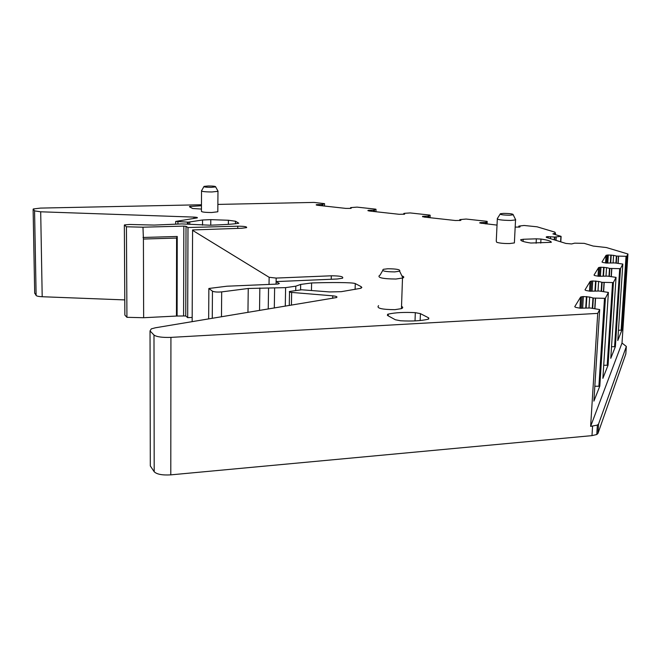 <?xml version="1.0" encoding="UTF-8"?>
<svg xmlns="http://www.w3.org/2000/svg" width="661" height="661" viewBox="0 0 661 661"><rect width="100%" height="100%" fill="white"/><g stroke="black" fill="none" stroke-linecap="round" stroke-linejoin="round"><path stroke-width="0.99" d="M150.311 464.129L150.311 465.939L154.195 471.739C156.797 474.317 162.333 475.358 170.794 474.862L591.983 435.632L596.776 434.517L597.965 433.409L598.56 424.023L597.37 425.106L590.628 426.37L622.009 343.042L627.95 253.998L606.368 247.545L593.173 246.057L584.25 243.364L574.698 243.157L571.591 243.95L565.857 243.43L546.259 237.349L546.333 236.828L547.853 236.63L554.736 237.043L561.032 236.341L552.869 233.87L555.496 233.143L554.786 232.11L537.038 226.797L524.09 225.475L518.835 226.103L520.083 226.69L519.827 227.037L515.183 227.111M485.174 223.806L485.24 222.451L486.19 222.27L487.207 221.443L486.752 221.303L466.121 219.047L459.816 219.609L460.841 220.171M321.816 205.753L321.841 204.489L324.534 203.654L313.967 202.415L217.874 204.414M373.498 211.462L373.539 210.173L375.663 209.157L357.056 207.124L350.652 207.612L351.322 208.108L350.784 208.397L345.877 208.405L317.503 205.274L316.156 204.885L316.586 204.629L321.841 204.489M427.882 217.469L427.931 216.155L429.766 215.073L410.184 212.933L404.532 213.321L403.78 213.495L404.664 213.982M479.828 223.013L497.031 225.112M479.845 222.633L485.24 222.451M422.561 216.742L422.577 216.312L423.949 217.039L455.404 220.518L460.841 220.402M422.577 216.312L427.931 216.155M428.915 215.982L428.857 217.576L428.915 215.982M368.218 210.785L368.235 210.322L367.871 210.595L369.359 211.008L399.219 214.304L404.639 214.181M368.235 210.322L373.539 210.173M324.534 203.654L324.485 206.042L324.543 203.654M193.913 218.502L193.921 217.097L40.693 211.793L34.562 210.876L33.29 208.967L40.552 208.091L201.465 204.753M40.693 211.793L42.197 296.731C38.768 296.566 36.752 296.153 36.132 295.484L34.686 292.939M42.197 296.731L124.78 299.912M193.921 217.097C196.623 217.238 197.755 217.502 197.309 217.882L175.694 221.435L188.335 222.162L202.563 219.989L210.793 219.642L210.76 225.186M124.351 225.227L124.871 315.099L126.929 317.313L126.433 226.789L124.442 224.93L129.548 224.467L154.162 225.079L181.767 223.914L210.066 225.211C225.343 224.682 234.928 224.013 238.811 223.211L235.49 221.237L228.392 220.253L210.793 219.642M183.593 315.669L183.841 226.112L142.974 227.194L143.412 239.042L176.594 238.059L176.462 316.057L185.749 315.95L187.683 317.652L187.98 227.533L186.022 226.326L185.749 315.95M183.841 226.112L186.022 226.326M192.169 317.429L187.683 317.652M187.98 227.533L237.778 226.194C244.206 226.219 247.148 226.698 246.594 227.632L241.678 228.26L192.591 229.954L192.153 321.139M269.027 284.42L269.134 277.29L192.516 230.309M269.134 277.29L276.174 278.074L331.301 275.794C340.06 275.844 343.811 276.653 342.538 278.215L337.35 279L276.158 281.594L276.116 284.131M208.661 318.924L208.859 288.477L226.93 286.213L277.818 284.056L279.33 283.536L276.158 281.594M208.859 288.477L212.454 291.171C214.354 292.013 217.436 292.253 221.683 291.889L248.247 288.477L285.61 287.642L295.798 286.163L300.681 284.428L311.612 282.958C330.302 282.354 352.478 282.305 355.271 283.586L361.088 286.618L361.046 288.204M291.418 305.159L291.658 292.426C289.543 292.203 288.84 291.873 289.535 291.46L301.705 289.782L329.69 291.939L341.283 291.675L360.873 288.279L361.856 287.469L361.088 286.618M291.658 292.426L332.747 295.831C336.474 296.244 337.713 296.814 336.474 297.557L155.451 327.773L151.303 328.864L150.03 330.93L153.988 335.044C156.64 336.879 162.292 337.655 170.926 337.383L597.726 313.388L590.628 426.37M605.559 262.979L606.046 255.361L601.997 261.987L602.815 262.458L606.509 263.053L614.755 262.929L622.827 264.061L620.439 268.672L615.374 346.637L610.772 358.312L616.052 277.38L613.35 282.577L602.113 282.33L598.618 281.429L598.023 290.923M613.35 282.577L608.07 365.169L602.873 378.356L608.393 292.435L605.319 298.334L593.347 298.07L589.653 297.053L588.992 307.886M605.319 298.334L599.808 386.123L593.892 401.136L599.676 309.563L597.726 313.388M627.95 253.998L626.744 256.303L616.738 256.08L613.582 255.361L613.102 262.814M626.744 256.303L621.877 330.136L617.779 340.547L622.827 264.061M579.92 308.191L580.589 297.103L574.74 306.687L575.657 307.365L580.052 308.2L590.232 307.993L599.676 309.563M580.589 297.103L582.126 296.673L581.424 308.266M582.663 308.249L583.374 296.558L582.126 296.673M583.374 296.558L589.653 297.053M599.709 386.214L594.834 386.247M589.529 291.171L590.124 281.462L585.002 289.873L585.877 290.46L590.009 291.204L599.345 291.022L608.393 292.435M590.124 281.462L591.554 281.082L590.926 291.253M592.082 291.27L592.719 280.983L591.554 281.082M592.719 280.983L598.618 281.429M607.988 365.236L603.716 365.277M601.146 365.227L600.238 365.211M598.015 276.215L598.552 267.647L594.016 275.092L594.859 275.612L598.759 276.273L607.517 276.124L616.052 277.38M598.552 267.647L599.874 267.317L599.312 276.306M600.395 276.331L600.973 267.226L599.874 267.317M600.973 267.226L606.542 267.631L606.005 276.017M620.439 268.672L609.855 268.432L606.542 267.631M615.308 346.695L611.532 346.728M609.268 346.686L608.417 346.678M606.046 255.361L607.285 255.063L606.773 263.07M607.798 263.103L608.31 254.989L607.285 255.063M608.31 254.989L613.582 255.361M621.827 330.186L618.456 330.219M616.457 330.178L615.664 330.17M622.009 343.042L626.339 346.447L598.56 424.023M497.312 219.146L496.262 241.207L496.783 242.339C499.931 243.223 504.244 243.62 509.722 243.537L514.382 242.926L514.432 242.009M497.353 218.337C496.717 219.617 501.22 220.32 510.862 220.452L515.539 219.923L515.274 218.989M378.579 305.638C376.225 308.208 381.661 309.555 394.873 309.67L401.45 308.629C403.127 307.935 403.152 307.191 401.524 306.39M379.513 275.389C377.167 277.67 382.62 278.884 395.898 279.033L402.904 277.967C404.342 277.29 404.003 276.595 401.896 275.877M217.766 190.732L217.973 191.335L211.9 191.971C204.505 191.913 201.051 191.459 201.539 190.591M217.816 211.19L217.816 211.776L211.76 212.512C204.389 212.478 200.944 211.974 201.431 210.991L201.539 191.112M177.098 315.999L177.239 236.473L176.594 238.059M509.796 215.213L513.217 214.808C513.366 213.941 510.16 213.462 503.591 213.387L500.385 213.718C499.642 214.602 502.781 215.106 509.796 215.213M394.667 271.911L399.616 271.184C400.698 269.638 396.765 268.829 387.833 268.763L383.421 269.3C381.157 270.894 384.909 271.77 394.667 271.911M208.298 185.972C213.346 186.005 215.8 186.311 215.66 186.898L211.297 187.36C205.918 187.311 203.505 186.98 204.075 186.377L208.298 185.972M597.965 433.409L625.827 353.999L626.339 346.447M523.074 241.414L523.182 239.265L520.719 239.736C520.67 240.926 524.033 242.025 530.816 243.025L551.307 242.323C551.134 241.108 547.688 240.026 540.971 239.059L536.352 238.828L536.121 243.24M523.182 239.265L536.352 238.828M420.165 320.527L420.421 313.636L415.315 312.661C404.375 312.075 395.369 312.554 388.288 314.099L387.619 314.297L387.412 315.396L395.336 319.75L400.525 320.767C411.877 321.378 421.057 320.866 428.064 319.246L428.758 317.916L428.716 319.04M420.421 313.636L428.758 317.916M201.465 205.736L189.484 206.513M201.448 209.066L192.591 208.488L189.467 206.777M126.929 317.313L143.652 317.718L176.462 316.057M142.974 227.194L126.433 226.789M143.412 239.042L143.652 317.718M546.366 236.82L546.333 237.373L546.333 236.828M547.787 237.828L547.853 236.63M548.06 237.91L548.134 236.621M550.456 238.654L550.563 236.696M554.232 239.827L554.389 237.035M554.571 239.935L554.736 237.043M555.909 240.348L556.099 237.002M556.025 240.381L556.215 236.993M560.611 241.802L560.908 236.481M555.066 234.531L555.141 233.259M518.786 227.161L518.835 226.145L518.778 227.161M479.96 223.079L479.985 222.6M481.679 223.418L481.72 222.468M485.422 223.831L485.488 222.435M486.174 222.27L486.099 223.905L486.149 222.286M486.116 223.905L486.19 222.27M487.083 224.013L487.207 221.443M459.742 220.592L459.783 219.65L459.742 220.592M422.701 216.808L422.726 216.287M424.436 217.089L424.469 216.164M428.13 217.502L428.179 216.139M428.815 217.576L428.873 215.99M430.071 217.717L430.162 215.205M403.747 214.354L403.78 213.495M368.367 210.834L368.384 210.297M370.11 211.09L370.135 210.181M373.746 211.487L373.787 210.157M374.465 211.57L374.514 210.024M374.556 210.016L374.514 211.57L374.564 210.008M375.944 211.735L376.01 209.281M350.57 208.43L350.594 207.653M316.578 205.117L316.586 204.629M316.735 205.15L316.743 204.604M318.478 205.381L318.503 204.497M322.064 205.778L322.097 204.48M322.808 205.86L322.849 204.356M322.865 205.868L322.899 204.34M33.116 209.372L34.694 293.327M36.132 295.484L34.562 210.876M177.925 221.931L177.925 224.013M187.41 223.939L187.418 222.162M177.239 236.473L143.007 237.473M237.753 228.367L237.778 226.194M276.075 284.131L276.174 278.074M331.219 279.256L331.301 275.794M212.264 318.321L212.454 291.171M221.476 316.793L221.683 291.889M247.949 312.389L248.247 288.477M259.533 310.463L259.839 287.973M268.234 309.018L268.548 288.179M274.307 308.009L274.621 288.122M285.279 306.183L285.61 287.642M295.715 290.534L295.798 286.163M300.573 289.882L300.681 284.428M311.455 290.443L311.612 282.958M355.114 289.427L355.271 283.586M332.69 298.301L332.747 295.831M150.311 465.939L150.03 330.93M154.195 471.739L153.988 335.044M170.794 474.862L170.926 337.383M591.983 435.632L592.578 426.196M615.374 346.637L620.505 268.63M608.07 365.169L613.433 282.528M599.808 386.123L605.418 298.268M621.877 330.136L626.793 256.261M586.431 296.566L585.737 307.968M586.158 307.927L586.844 296.599M592.306 308.299L592.942 298.004M593.347 298.07L592.71 308.356M594.743 308.654L595.396 298.227M595.578 298.235L594.925 308.687M598.891 386.321L604.493 298.408M595.586 280.999L594.958 291.047M595.354 291.005L595.974 281.032M601.163 291.27L601.733 282.272M602.113 282.33L601.543 291.319M603.46 291.584L604.038 282.47M604.212 282.478L603.633 291.608M607.211 365.335L612.565 282.652M603.667 267.251L603.105 276.166M603.476 276.133L604.038 267.275M608.988 276.315L609.492 268.383M609.855 268.432L609.343 276.364M611.144 276.595L611.665 268.564M611.83 268.573L611.309 276.62M614.573 346.785L619.696 268.73M610.863 255.014L610.351 262.979M610.706 262.954L611.21 255.03M615.936 263.078L616.399 256.03M616.738 256.08L616.275 263.119M617.985 263.334L618.448 256.195M618.605 256.204L618.142 263.351M621.125 330.269L626.033 256.361M540.756 243.083L540.971 239.059M388.23 315.851L388.288 314.099M415.017 320.899L415.315 312.661M190.608 207.397L190.608 206.282M188.335 222.162L188.335 223.98M189.748 224.054L189.757 222.055M235.49 221.237L235.465 223.773M228.392 220.253L228.359 224.343M202.539 225.161L202.563 219.989M560.792 241.86L561.106 236.448M555.414 234.638L555.496 233.143M175.694 221.642L175.686 224.071M289.278 305.514L289.526 292.013M580.928 296.888L580.242 308.216M590.405 281.289L589.794 291.187M598.783 267.498L598.23 276.232M606.236 255.237L605.74 262.995M514.382 242.926L515.539 219.923M401.45 308.629L402.499 278.116M217.973 191.335L217.816 211.776M596.776 434.517L597.37 425.106M513.217 214.808L515.704 219.857M500.063 214.222L497.535 218.279M399.616 271.184L402.904 277.967M382.686 270.572L379.984 275.24M215.66 186.898L218.08 191.285M203.877 186.708L201.671 190.542M520.918 240.315L520.959 239.555M387.586 315.495L387.619 314.297"/></g></svg>
